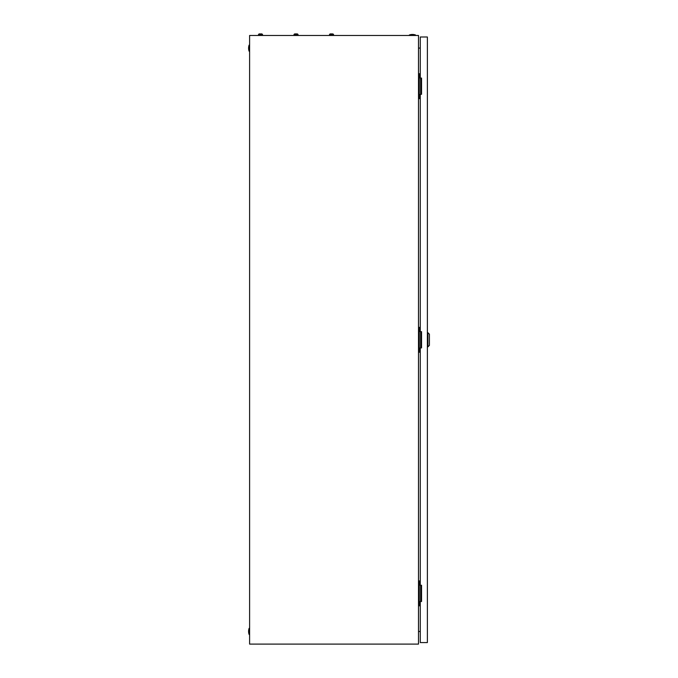 <?xml version="1.0" encoding="UTF-8"?>
<svg xmlns="http://www.w3.org/2000/svg" width="678" height="678" viewBox="0 0 678 678"><rect width="100%" height="100%" fill="white"/><g stroke="black" fill="none" stroke-linecap="round" stroke-linejoin="round"><path stroke-width="1.02" d="M418.504 35.476L249.606 35.476L249.606 644.1L418.504 644.1L418.504 35.476M418.504 48.24L420.275 47.926M420.275 631.642L418.504 631.328M409.376 34.968A9.382 9.382 0 0 1 415.461 34.968L409.376 34.968L409.376 35.476M415.461 34.968L415.461 35.476M249.097 634.464A9.382 9.382 0 0 1 249.097 628.379L249.097 634.464L249.606 634.464M249.097 628.379L249.606 628.379M249.097 51.197A9.382 9.382 0 0 1 249.097 45.112L249.097 51.197L249.606 51.197M249.097 45.112L249.606 45.112M420.614 94.31L420.614 78.08M420.275 73.766L418.504 73.766M420.275 98.615L419.267 98.615L419.267 73.766M419.267 98.615L418.504 98.615M420.614 601.496L420.614 585.267M420.275 580.953L418.504 580.953M420.275 605.81L419.267 605.81L419.267 580.953M419.267 605.81L418.504 605.81M420.614 347.899L420.614 331.669M420.275 327.364L418.504 327.364M420.275 352.213L419.267 352.213L419.267 327.364M419.267 352.213L418.504 352.213M427.886 332.686L429.403 334.203L429.403 345.365L427.886 346.89L427.886 332.686L427.377 332.686M420.275 347.899L420.275 585.267L421.546 585.267L421.546 601.496L420.275 601.496L420.275 642.575L427.377 642.575L427.377 36.993L420.275 36.993L420.275 78.08L421.546 78.08L421.546 94.31L420.275 94.31L420.275 331.669L421.546 331.669L421.546 347.899L420.275 347.899M295.701 34.112L294.998 33.9A1.076 1.076 0 0 0 293.989 34.612L293.989 35.476M297.032 33.9L297.032 33.9A1.076 1.076 0 0 1 298.04 34.612L293.989 34.612A1.076 1.076 0 0 1 294.998 33.9L295.701 33.9M331.839 33.9L330.508 33.9A1.076 1.076 0 0 0 329.491 34.612L329.491 35.476M333.551 35.476L333.551 34.612A1.076 1.076 0 0 0 332.534 33.9A1.076 1.076 0 0 1 333.551 34.612L329.491 34.612M331.203 33.9L330.508 33.9M296.337 33.9L296.896 33.9L296.337 34.112M298.04 34.612L298.04 35.476M260.199 34.112L259.496 33.9A1.076 1.076 0 0 0 258.488 34.612L258.488 35.476M261.53 33.9L261.53 33.9A1.076 1.076 0 0 1 262.539 34.612L258.488 34.612A1.076 1.076 0 0 1 259.496 33.9L260.199 33.9M260.827 33.9L261.394 33.9L260.827 34.112M262.539 34.612L262.539 35.476M427.886 346.89L427.377 346.89"/></g></svg>
